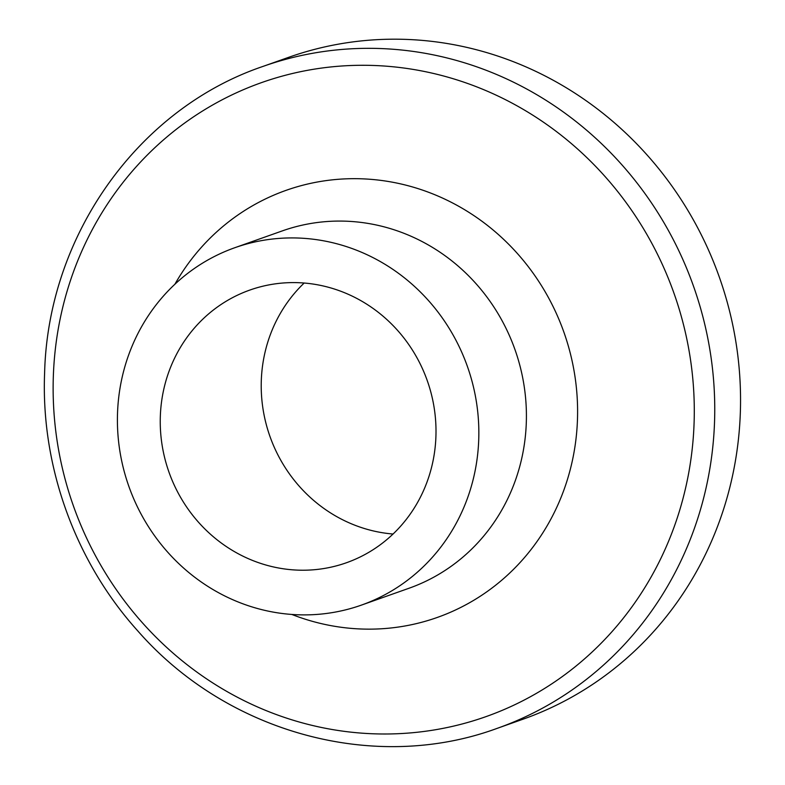 <?xml version="1.0" encoding="UTF-8"?>
<svg xmlns="http://www.w3.org/2000/svg" width="785" height="785" viewBox="0 0 785 785"><rect width="100%" height="100%" fill="white"/><g stroke="black" fill="none" stroke-linecap="round" stroke-linejoin="round"><path stroke-width="1.18" d="M288.586 237.953A189.577 179.579 70.5 0 1 475.053 394.296A189.577 179.579 70.5 0 1 361.414 605.107A189.577 179.579 70.5 0 1 128.848 486.357A189.577 179.579 70.5 0 1 234.843 247.707A189.577 179.579 70.5 0 1 288.586 237.953M290.842 282.62A144.646 137.012 70.5 0 1 433.114 401.91A144.646 137.012 70.5 0 1 346.411 562.757A144.646 137.012 70.5 0 1 168.971 472.148A144.646 137.012 70.5 0 1 249.836 290.067A144.646 137.012 70.5 0 1 290.842 282.62M262.887 66.45L288.684 57.315A351.072 332.555 70.5 0 1 388.202 39.25A351.072 332.555 70.5 0 1 733.524 328.778A351.072 332.555 70.5 0 1 523.085 719.178L497.298 728.313C374.887 773.421 227.061 733.121 137.728 630.855C75.223 561.55 40.82 466.27 44.608 372.983C47.973 235.618 137.954 108.87 262.887 66.45A351.072 332.555 70.5 0 1 362.415 48.385A351.072 332.555 70.5 0 1 707.727 337.913A351.072 332.555 70.5 0 1 497.298 728.313M393.059 534.026A144.646 137.012 70.5 0 1 269.942 436.391A144.646 137.012 70.5 0 1 304.168 283.032M234.843 247.707L282.414 230.859A189.577 179.579 70.5 0 1 336.157 221.105A189.577 179.579 70.5 0 1 522.624 377.448A189.577 179.579 70.5 0 1 408.985 588.259L361.414 605.107M174.888 284.239A226.541 214.59 70.5 0 1 350.238 178.715A226.541 214.59 70.5 0 1 575.542 442.524A226.541 214.59 70.5 0 1 291.834 614.449M356.773 65.341A336.284 318.553 70.5 0 1 659.42 561.363A336.284 318.553 70.5 0 1 104.935 572.216A336.284 318.553 70.5 0 1 356.773 65.341"/></g></svg>
